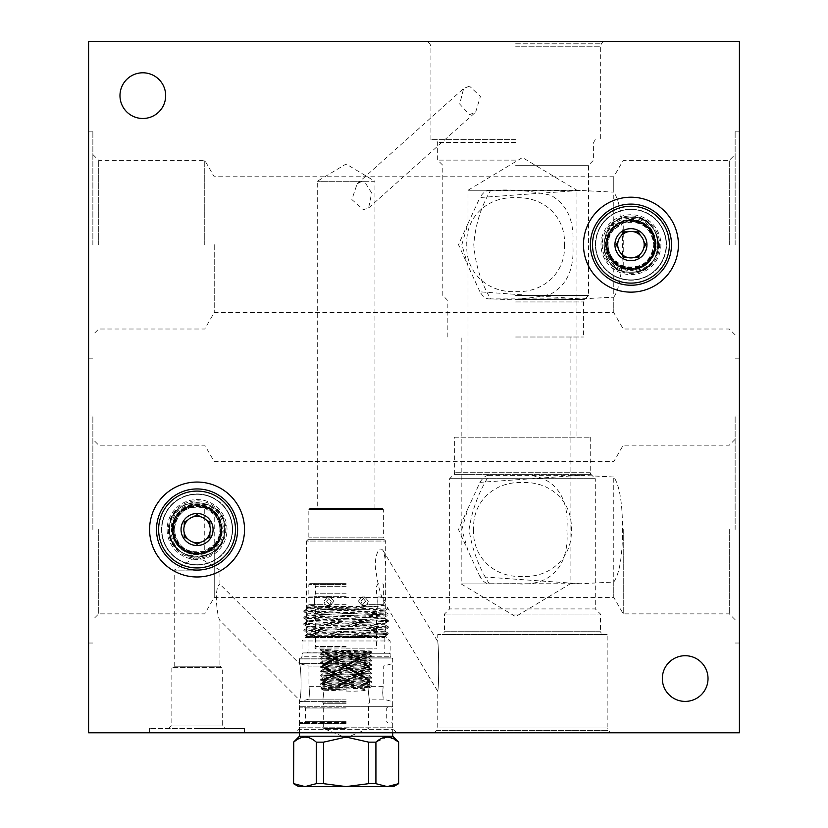 <?xml version="1.0" encoding="UTF-8"?>
<svg xmlns="http://www.w3.org/2000/svg" width="828" height="828" viewBox="0 0 828 828"><rect width="100%" height="100%" fill="white"/><g stroke="black" fill="none" stroke-linecap="round" stroke-linejoin="round"><path stroke-width="0.62" stroke-dasharray="4.14 3.1" d="M383.25 550.848C377.972 543.168 373.387 562.067 376.067 571.372C377.485 582.881 379.876 592.62 383.25 600.6C386.748 603.788 385.32 585.872 385.672 577.737C386.231 566.549 385.424 557.586 383.25 550.848L437.764 641.576C438.85 649.266 439.047 684.58 437.764 691.318C439.047 684.549 438.85 649.287 437.764 641.576L437.764 634.569L607.172 634.569L607.172 727.957L437.764 727.957L607.172 727.957A3.415 3.415 0 0 0 608.176 730.379L610.588 732.79L434.348 732.79L610.588 732.79M383.25 600.6L437.764 691.318L437.764 727.957A3.415 3.415 0 0 1 436.76 730.379L434.348 732.79M361.919 181.301L357.147 183.837L351.859 199.548L363.389 209.701L368.636 207.952L371.648 192.976L364.31 181.301L317.269 181.301L374.929 181.301L374.929 508.382L317.269 508.382L374.929 508.382M469.507 86.164L463.659 88.451L459.695 104.059L469.507 114.668L475.686 112.08L480.406 96.421L469.507 86.164M613.765 476.99L580.231 475.282L479.971 482.351L468.037 508.299L461.858 529.516L468.037 550.734L479.971 576.681L580.231 583.75L613.765 582.043L613.765 597.412L613.765 476.99C619.51 485.198 622.449 502.699 622.573 529.516C622.449 556.323 619.51 573.835 613.765 582.043M489.234 583.75C478.708 567.045 471.981 548.964 469.062 529.516C471.981 510.058 478.708 491.987 489.234 475.282L515.637 475.365C551.676 471.763 569.736 494.295 566.849 529.485C569.695 564.572 551.976 587.228 515.637 583.678L489.234 583.75A54.234 18.547 90 0 1 489.131 583.75A54.234 18.547 90 0 1 479.971 576.681M490.518 190.595A54.234 18.547 90 0 0 489.131 190.44A54.234 18.547 90 0 0 479.971 197.509L580.231 190.44L613.765 192.148L613.765 176.778L613.765 229.615L623.256 223.156C640.82 219.906 650.994 227.079 653.789 244.674C651.005 262.279 640.831 269.452 623.256 266.192L613.765 259.733L613.765 312.58L613.765 297.2L580.231 298.908L479.971 291.839A54.234 18.547 90 0 0 489.131 298.908A54.234 18.547 90 0 0 490.518 298.753C510.452 300.367 530.51 298.815 550.703 294.106C567.087 285.08 574.466 268.603 572.841 244.674C574.466 220.807 567.128 204.34 550.827 195.304C530.562 190.543 510.462 188.97 490.518 190.595C480.913 206.948 475.334 224.978 473.792 244.674C475.344 264.37 480.913 282.4 490.518 298.753M613.765 297.2C619.51 288.993 622.449 271.491 622.573 244.674C622.449 217.867 619.51 200.355 613.765 192.148M479.971 291.839L468.037 265.891L461.858 244.674L468.037 223.456L479.971 197.509M299.508 658.063L392.689 658.063L299.508 658.063L299.508 663.808C301.371 666.85 301.796 698.449 299.508 700.053L219.906 620.451C217.112 616.839 213.676 587.135 219.834 584.33C213.676 587.155 217.112 616.85 219.906 620.451L219.906 666.209L174.211 666.209L219.906 666.209L222.277 667.585L171.841 667.585L222.277 667.585L222.277 725.038L171.841 725.038L222.277 725.038L225.754 728.526L149.589 728.526L225.754 728.526M392.689 658.063L392.689 727.791A2.132 2.132 0 0 0 393.321 729.292L396.809 732.79L295.389 732.79L298.887 729.292L393.321 729.292L298.887 729.292A2.132 2.132 0 0 0 299.508 727.791L299.508 700.053C301.796 698.439 301.371 666.85 299.508 663.808L219.927 584.226M119.977 95.634A22.842 22.842 0 0 0 142.82 118.487A22.842 22.842 0 0 0 165.672 95.634A22.842 22.842 0 0 0 142.82 72.792A22.842 22.842 0 0 0 119.977 95.634M662.328 678.556A22.842 22.842 0 0 0 685.18 701.399A22.842 22.842 0 0 0 708.023 678.556A22.842 22.842 0 0 0 685.18 655.714A22.842 22.842 0 0 0 662.328 678.556M197.064 570.13L174.211 570.13L197.064 570.13M613.765 229.615C610.06 233.9 608.176 238.919 608.094 244.674A22.842 22.842 0 0 1 630.936 221.832A22.842 22.842 0 0 1 653.789 244.674A22.842 22.842 0 0 1 630.936 267.527A22.842 22.842 0 0 1 608.094 244.674C608.166 250.398 610.06 255.417 613.765 259.733M204.744 507.999L214.235 514.457L214.235 597.412L214.235 544.576L204.744 551.034C187.18 554.284 177.006 547.111 174.211 529.516C176.995 511.911 187.169 504.738 204.744 507.999L204.744 551.034M214.235 544.576C217.94 540.291 219.824 535.271 219.906 529.516A22.842 22.842 0 0 1 197.064 552.359A22.842 22.842 0 0 1 174.211 529.516A22.842 22.842 0 0 1 197.064 506.674A22.842 22.842 0 0 1 219.906 529.516C219.834 523.793 217.94 518.773 214.235 514.457M564.489 244.674C565.876 272.754 543.292 293.029 515.637 291.591C488.075 293.029 465.408 272.857 466.785 244.674C465.388 216.615 488.013 196.298 515.637 197.768C543.22 196.35 565.824 216.429 564.489 244.674M214.235 244.674L214.235 312.58L214.235 244.674M473.616 529.516C472.229 557.586 494.833 577.892 522.489 576.433C550.061 577.872 572.697 557.668 571.32 529.516C572.686 501.447 550.154 481.151 522.416 482.6C494.823 481.192 472.26 501.385 473.616 529.516M197.064 732.79L149.589 732.79L197.064 732.79M149.589 529.516A47.465 47.465 0 0 0 197.064 576.981A47.465 47.465 0 0 0 244.529 529.516A47.465 47.465 0 0 0 197.064 482.051A47.465 47.465 0 0 0 149.589 529.516M168.363 529.516A28.701 28.701 0 0 0 197.064 558.217A28.701 28.701 0 0 0 225.754 529.516A28.701 28.701 0 0 0 197.064 500.816A28.701 28.701 0 0 0 168.363 529.516M171.841 529.516A25.213 25.213 0 0 0 197.064 554.729A25.213 25.213 0 0 0 222.277 529.516A25.213 25.213 0 0 0 197.064 504.304A25.213 25.213 0 0 0 171.841 529.516A25.213 25.213 0 0 0 197.064 554.729A25.213 25.213 0 0 0 222.277 529.516A25.213 25.213 0 0 0 197.064 504.304A25.213 25.213 0 0 0 171.841 529.516M583.471 244.674A47.465 47.465 0 0 0 630.936 292.139A47.465 47.465 0 0 0 678.411 244.674A47.465 47.465 0 0 0 630.936 197.209A47.465 47.465 0 0 0 583.471 244.674M602.246 244.674A28.701 28.701 0 0 0 630.936 273.375A28.701 28.701 0 0 0 659.637 244.674A28.701 28.701 0 0 0 630.936 215.973A28.701 28.701 0 0 0 602.246 244.674M605.723 244.674A25.213 25.213 0 0 0 630.936 269.897A25.213 25.213 0 0 0 656.159 244.674A25.213 25.213 0 0 0 630.936 219.461A25.213 25.213 0 0 0 605.723 244.674A25.213 25.213 0 0 0 630.936 269.897A25.213 25.213 0 0 0 656.159 244.674A25.213 25.213 0 0 0 630.936 219.461A25.213 25.213 0 0 0 605.723 244.674M623.256 529.516L623.256 613.858L623.256 529.516M729.292 529.516L729.292 613.858L729.292 529.516M735.14 529.516L735.14 416.008L735.14 529.516M739.414 529.516L739.414 416.008L739.414 529.516M623.256 266.192L623.256 223.156M729.292 244.674L729.292 160.332L729.292 244.674M735.14 244.674L735.14 131.166L735.14 244.674M739.414 244.674L739.414 131.166L739.414 244.674M98.708 529.516L98.708 613.858L98.708 529.516M92.86 529.516L92.86 416.008L92.86 529.516M88.586 529.516L88.586 416.008L88.586 529.516M204.744 244.674L204.744 160.332L204.744 244.674M98.708 244.674L98.708 160.332L98.708 244.674M92.86 244.674L92.86 131.166L92.86 244.674M88.586 244.674L88.586 131.166L88.586 244.674M382.288 508.382L309.91 508.382L382.288 508.382L383.364 509.448L383.364 537.838L308.844 537.838L383.364 537.838A2.132 2.132 0 0 0 383.985 539.349L385.682 541.046L385.682 636.515L390.154 640.975L390.154 656.283L391.178 658.063L301.019 658.063L391.178 658.063M309.91 508.382L308.844 509.448L383.364 509.448L308.844 509.448L308.844 537.838A2.132 2.132 0 0 1 308.213 539.349L306.515 541.046L385.682 541.046L306.515 541.046L306.515 636.515L302.044 640.975L390.154 640.975L302.044 640.975L302.044 656.283L390.154 656.283L302.044 656.283L301.019 658.063M306.515 636.515L385.682 636.515L306.515 636.515M454.675 437.184L590.26 437.184L454.675 437.184L454.675 472.239A3.415 3.415 0 0 1 453.672 474.661L591.264 474.661L453.672 474.661L449.635 478.698L449.635 608.922L444.491 614.076L444.491 631.723L600.445 631.723L602.091 634.569L442.845 634.569L602.091 634.569M590.26 437.184L590.26 472.239A3.415 3.415 0 0 0 591.264 474.661L595.301 478.698L449.635 478.698L595.301 478.698L595.301 608.922L449.635 608.922L595.301 608.922L600.445 614.076L444.491 614.076L600.445 614.076L600.445 631.723L444.491 631.723L442.845 634.569M468.017 437.184L468.017 190.264L576.919 190.264L522.468 157.558L468.017 190.264L576.919 190.264L576.919 437.184L468.017 437.184L576.919 437.184M515.637 583.926L461.186 583.926L515.637 583.926M515.637 337.006L583.429 337.006L515.637 337.006M515.637 295.492L588.47 295.492L515.637 295.492M515.637 165.269L588.47 165.269L515.637 165.269M515.637 160.114L437.66 160.114L515.637 160.114M515.637 142.468L437.66 142.468L515.637 142.468M515.637 139.621L430.933 139.621L515.637 139.621M515.637 41.4L603.757 41.4L515.637 41.4M364.31 181.301L374.929 181.301L346.104 163.985L317.269 181.301L317.269 508.382M607.172 634.569L437.764 634.569M739.414 732.79L739.414 41.4L88.586 41.4L88.586 732.79L739.414 732.79M295.389 732.79L396.809 732.79M197.064 728.526L244.529 728.526L197.064 728.526M479.971 482.351A54.234 18.547 90 0 1 489.131 475.282A54.234 18.547 90 0 1 489.234 475.282M167.111 529.516A29.943 29.943 0 0 0 197.064 559.459A29.943 29.943 0 0 0 227.007 529.516A29.943 29.943 0 0 0 197.064 499.574A29.943 29.943 0 0 0 167.111 529.516M172.286 529.516A24.768 24.768 0 0 0 197.064 554.284A24.768 24.768 0 0 0 221.832 529.516A24.768 24.768 0 0 0 197.064 504.749A24.768 24.768 0 0 0 172.286 529.516A24.768 24.768 0 0 0 197.064 554.284A24.768 24.768 0 0 0 221.832 529.516A24.768 24.768 0 0 0 197.064 504.749A24.768 24.768 0 0 0 172.286 529.516M232.295 529.516A35.231 35.231 0 0 0 197.064 494.285A35.231 35.231 0 0 0 161.833 529.516A35.231 35.231 0 0 0 197.064 564.748A35.231 35.231 0 0 0 232.295 529.516A35.231 35.231 0 0 0 197.064 494.285A35.231 35.231 0 0 0 161.833 529.516A35.231 35.231 0 0 0 197.064 564.748A35.231 35.231 0 0 0 232.295 529.516M169.512 529.516C167.815 493.985 226.303 493.985 224.605 529.516C226.303 493.985 167.815 493.985 169.512 529.516C167.815 493.985 226.303 493.985 224.605 529.516C226.303 493.985 167.815 493.985 169.512 529.516C167.815 493.985 226.303 493.985 224.605 529.516C226.303 493.985 167.815 493.985 169.512 529.516C167.815 493.985 226.303 493.985 224.605 529.516C226.303 493.985 167.815 493.985 169.512 529.516C167.815 493.985 226.303 493.985 224.605 529.516C226.303 493.985 167.815 493.985 169.512 529.516A27.541 27.541 0 0 0 180.939 551.852C197.944 565.379 225.63 551.044 224.605 529.516C226.303 565.048 167.815 565.048 169.512 529.516C167.815 565.048 226.303 565.048 224.605 529.516C226.303 565.048 167.815 565.048 169.512 529.516C167.815 565.048 226.303 565.048 224.605 529.516C226.303 565.048 167.815 565.048 169.512 529.516C167.815 565.048 226.303 565.048 224.605 529.516C226.303 565.048 167.815 565.048 169.512 529.516C167.815 565.048 226.303 565.048 224.605 529.516C226.303 565.048 167.815 565.048 169.512 529.516C170.289 542.868 177.026 551.717 189.726 556.064L212.382 550.309L217.899 541.978L205.851 552.328L190.005 553.301L176.799 544.493L171.479 529.516C169.502 495.103 225.837 495.496 224.512 529.516L224.274 533.781C220.848 566.6 167.753 562.295 169.512 529.516A27.541 27.541 0 0 1 176.757 510.897C172.017 516.227 169.605 522.437 169.512 529.516M173.787 529.516A23.277 23.277 0 0 1 197.064 506.239A23.277 23.277 0 0 1 220.331 529.516A23.277 23.277 0 0 1 197.064 552.793A23.277 23.277 0 0 1 173.787 529.516M176.757 510.897C191.992 492.991 224.854 505.939 223.167 529.516C224.388 561.819 170.992 562.171 172.721 529.516L174.284 521.091L171.303 529.516C170.899 538.49 174.108 545.931 180.939 551.852M220.848 529.516A23.784 23.784 0 0 0 197.064 505.732A23.784 23.784 0 0 0 173.269 529.516A23.784 23.784 0 0 1 197.064 505.732A23.784 23.784 0 0 1 220.848 529.516A23.784 23.784 0 0 1 197.064 553.301A23.784 23.784 0 0 1 173.269 529.516A23.784 23.784 0 0 0 197.064 553.301A23.784 23.784 0 0 0 220.848 529.516M183.816 529.516A13.238 13.238 0 0 0 197.064 542.754A13.238 13.238 0 0 0 210.302 529.516A13.238 13.238 0 0 0 197.064 516.279A13.238 13.238 0 0 0 183.816 529.516M232.606 529.516A35.552 35.552 0 0 1 197.064 565.069A35.552 35.552 0 0 1 161.512 529.516A35.552 35.552 0 0 1 197.064 493.964A35.552 35.552 0 0 1 232.606 529.516A35.552 35.552 0 0 1 197.064 565.069A35.552 35.552 0 0 1 161.512 529.516A35.552 35.552 0 0 1 197.064 493.964A35.552 35.552 0 0 1 232.606 529.516M156.492 529.516A40.572 40.572 0 0 1 197.064 488.944A40.572 40.572 0 0 1 237.626 529.516A40.572 40.572 0 0 1 197.064 570.088A40.572 40.572 0 0 1 156.492 529.516M197.064 544.306L200.573 542.278M184.251 532.849L184.251 536.917L187.77 538.945M209.867 536.917L209.867 532.849M209.867 526.184L209.867 522.116L206.358 520.087M197.064 514.726L193.545 516.755M184.251 522.116L184.251 526.184M189.726 556.064A27.541 27.541 0 0 0 224.274 533.781M630.936 274.617A29.943 29.943 0 0 0 660.889 244.674A29.943 29.943 0 0 0 630.936 214.731A29.943 29.943 0 0 0 600.993 244.674A29.943 29.943 0 0 0 630.936 274.617M630.936 269.442A24.768 24.768 0 0 0 655.714 244.674A24.768 24.768 0 0 0 630.936 219.906A24.768 24.768 0 0 0 606.168 244.674A24.768 24.768 0 0 0 630.936 269.442A24.768 24.768 0 0 0 655.714 244.674A24.768 24.768 0 0 0 630.936 219.906A24.768 24.768 0 0 0 606.168 244.674A24.768 24.768 0 0 0 630.936 269.442M630.936 209.443A35.231 35.231 0 0 0 595.705 244.674A35.231 35.231 0 0 0 630.936 279.905A35.231 35.231 0 0 0 666.167 244.674A35.231 35.231 0 0 0 630.936 209.443A35.231 35.231 0 0 0 595.705 244.674A35.231 35.231 0 0 0 630.936 279.905A35.231 35.231 0 0 0 666.167 244.674A35.231 35.231 0 0 0 630.936 209.443M630.936 272.215C595.404 273.923 595.404 215.425 630.936 217.133C595.404 215.425 595.404 273.923 630.936 272.215C595.404 273.923 595.404 215.425 630.936 217.133C595.404 215.425 595.404 273.923 630.936 272.215C595.404 273.923 595.404 215.425 630.936 217.133C595.404 215.425 595.404 273.923 630.936 272.215C595.404 273.923 595.404 215.425 630.936 217.133C595.404 215.425 595.404 273.923 630.936 272.215C595.404 273.923 595.404 215.425 630.936 217.133C595.404 215.425 595.404 273.923 630.936 272.215A27.541 27.541 0 0 0 653.282 260.789C666.809 243.794 652.464 216.108 630.936 217.133C666.478 215.425 666.478 273.923 630.936 272.215C666.478 273.923 666.478 215.425 630.936 217.133C666.478 215.425 666.478 273.923 630.936 272.215C666.478 273.923 666.478 215.425 630.936 217.133C666.478 215.425 666.478 273.923 630.936 272.215C666.478 273.923 666.478 215.425 630.936 217.133C666.478 215.425 666.478 273.923 630.936 272.215C666.478 273.923 666.478 215.425 630.936 217.133C666.478 215.425 666.478 273.923 630.936 272.215C644.287 271.449 653.137 264.712 657.494 252.012L651.74 229.356L643.397 223.839L653.747 235.876L654.72 251.722L645.912 264.939L630.936 270.249C596.522 272.226 596.916 215.891 630.936 217.226L635.2 217.464C668.03 220.879 663.714 273.975 630.936 272.215A27.541 27.541 0 0 1 612.327 264.981C617.657 269.721 623.857 272.133 630.936 272.215M630.936 267.951A23.277 23.277 0 0 1 607.669 244.674A23.277 23.277 0 0 1 630.936 221.397A23.277 23.277 0 0 1 654.213 244.674A23.277 23.277 0 0 1 630.936 267.951M612.327 264.981C594.411 249.745 607.359 216.884 630.936 218.561C663.238 217.34 663.59 270.735 630.936 269.007L622.511 267.444L630.936 270.435C639.909 270.839 647.351 267.62 653.282 260.789M630.936 220.89A23.784 23.784 0 0 0 607.152 244.674A23.784 23.784 0 0 0 630.936 268.458A23.784 23.784 0 0 1 607.152 244.674A23.784 23.784 0 0 1 630.936 220.89A23.784 23.784 0 0 1 654.731 244.674A23.784 23.784 0 0 1 630.936 268.458A23.784 23.784 0 0 0 654.731 244.674A23.784 23.784 0 0 0 630.936 220.89M630.936 257.912A13.238 13.238 0 0 0 644.184 244.674A13.238 13.238 0 0 0 630.936 231.436A13.238 13.238 0 0 0 617.698 244.674A13.238 13.238 0 0 0 630.936 257.912M630.936 209.122A35.552 35.552 0 0 1 666.488 244.674A35.552 35.552 0 0 1 630.936 280.226A35.552 35.552 0 0 1 595.394 244.674A35.552 35.552 0 0 1 630.936 209.122A35.552 35.552 0 0 1 666.488 244.674A35.552 35.552 0 0 1 630.936 280.226A35.552 35.552 0 0 1 595.394 244.674A35.552 35.552 0 0 1 630.936 209.122M630.936 285.246A40.572 40.572 0 0 1 590.374 244.674A40.572 40.572 0 0 1 630.936 204.102A40.572 40.572 0 0 1 671.508 244.674A40.572 40.572 0 0 1 630.936 285.246M645.736 244.674L643.708 241.155M634.279 257.487L638.336 257.487L640.365 253.968M638.336 231.861L634.279 231.861M627.603 231.861L623.546 231.861L621.517 235.38M616.146 244.674L618.174 248.193M623.546 257.487L627.603 257.487M657.494 252.012A27.541 27.541 0 0 0 635.2 217.464M346.104 728.526L323.676 728.526L346.104 728.526M346.104 703.748L323.676 703.748L346.104 703.748M346.104 702.9L322.827 702.9L346.104 702.9M346.104 606.168L314.174 606.168L346.104 606.168M346.104 609.284L315.634 609.284L346.104 609.284M365.614 601.263L362.064 596.988L358.214 601.263L362.064 605.527L365.614 601.263L362.064 605.527L358.214 601.263L362.064 596.988L365.614 601.263M377.734 601.263C378.044 595.756 378.044 595.756 377.734 601.263C378.044 595.756 378.044 595.756 377.734 601.263C378.044 606.769 378.044 606.769 377.734 601.263C378.044 606.769 378.044 606.769 377.734 601.263M346.104 596.346L314.174 596.346L346.104 596.346M346.104 593.231L315.634 593.231L346.104 593.231M346.104 658.063L300.367 658.063L346.104 658.063M346.104 658.912L299.508 658.912L346.104 658.912M346.104 652.93L302.924 652.93L346.104 652.93M346.104 653.789L390.133 653.789L346.104 653.789M392.689 736.206L299.508 736.206M293.567 742.147L293.743 742.147C301.237 735.471 308.74 735.471 316.286 742.147L323.562 742.147L346.104 737.065L368.636 742.147L375.922 742.147L387.225 737.065M346.104 648.873L376.574 648.873L346.104 648.873M346.104 650.29L370.271 650.974L322.827 651.864L324.907 651.864L322.133 651.17L330.817 649.69L320.974 649.69L346.104 650.29M346.104 583.326L310.117 583.326L346.104 583.326M346.104 586.317L315.634 586.317L346.104 586.317M346.104 722.544L300.367 722.544L346.104 722.544M346.104 707.174L300.367 707.174L346.104 707.174M346.104 584.609L308.844 584.609L346.104 584.609M346.104 648.003L314.775 648.003L346.104 648.003M346.104 646.523L315.634 646.523L346.104 646.523M382.691 692.736L383.25 699.142L382.691 692.736C383.302 684.466 383.302 684.466 382.691 692.736C383.302 684.466 383.302 684.466 382.691 692.736M334.74 651.864L322.858 652.547L325.942 652.94L369.371 654.72L322.827 656.863L369.371 658.995L322.827 661.127L369.371 663.259L322.827 665.401L369.371 667.534L322.827 669.666L369.371 671.808L322.827 673.94L369.371 676.072L322.827 678.215L369.371 680.347L322.827 682.479L369.371 684.621L322.92 686.691L321.036 688.13L321.171 688.896L346.104 689.817L346.104 691.069L323.582 690.19L323.727 692.736C322.744 700.995 322.744 700.995 323.727 692.736C322.744 700.995 322.744 700.995 323.727 692.736L323.541 689.827L368.967 688.006L368.47 692.736C369.454 700.995 369.454 700.995 368.47 692.736C369.454 700.995 369.454 700.995 368.47 692.736L369.019 687.747L322.827 685.739L369.371 683.597L322.827 681.465L369.371 679.333L322.827 677.19L369.371 675.058L322.827 672.926L369.371 670.794L322.827 668.651L369.371 666.519L322.827 664.387L369.371 662.245L322.827 660.113L369.371 657.981L322.827 655.838L369.371 653.706L324.907 651.864M346.104 701.616L299.508 701.616L346.104 701.616M346.104 699.142L308.947 699.142L346.104 699.142M346.104 663.611L299.508 663.611L346.104 663.611M303.845 630.036L388.353 626.827L303.845 623.629L388.353 620.42L303.845 617.222L388.353 614.024L303.845 610.816L327.784 609.677L365.955 609.677L303.876 611.82L388.353 614.976L303.876 618.226L388.322 621.424L303.876 624.622L388.322 627.831L303.845 630.998L303.845 630.036L387.566 633.047C389.264 633.534 375.446 634.031 346.104 634.527L304.87 635.852L364.041 637.56L305.491 637.56L387.825 634.507L303.876 631.029L307.343 633.037L318.666 633.793L384.896 636.194L355.088 637.56L317.02 637.56M365.955 609.677L387.649 609.004L306.567 606.945L378.499 606.21L307.302 608.818L384.854 611.975L307.302 615.225L384.854 618.381L307.343 621.59L384.854 624.788L307.343 627.997L384.854 631.195L388.28 633.172L364.03 633.047M329.627 606.21L307.343 607.41L384.854 610.609L307.343 613.817L384.854 617.015L388.322 615.018L388.353 614.024M346.104 666.085L308.947 666.085L346.104 666.085M391.841 707.174L392.689 706.315L346.104 706.315L392.689 706.315L392.689 701.616L383.25 699.142L369.371 699.142L369.371 702.9L368.522 703.748L368.522 728.526L346.104 737.81L323.676 728.526L323.676 703.748L322.827 702.9L322.827 699.142L308.947 699.142L309.506 692.736C308.896 684.466 308.896 684.466 309.506 692.736C308.896 684.466 308.896 684.466 309.506 692.736L308.947 699.142L299.508 701.616L299.508 706.315L346.104 706.315L299.508 706.315L300.367 707.174M346.104 604.678L329.73 604.678L346.104 604.678M329.73 604.678L327.039 605.527L325.29 604.678L308.927 604.678L325.29 604.678L327.039 605.527L329.73 604.678L331.293 601.263L327.474 596.988L323.893 601.263L325.29 604.678L323.893 601.263L327.474 596.988L331.293 601.263L329.73 604.678M308.927 604.678L307.985 605.527L308.927 604.678L309.082 601.263C308.813 595.746 308.813 595.746 309.082 601.263C308.813 595.746 308.813 595.746 309.082 601.263L308.927 604.678M362.467 604.678L365.158 605.527L366.907 604.678L383.271 604.678L366.907 604.678L365.158 605.527L362.467 604.678L360.904 601.263L362.467 604.678M383.271 604.678L384.213 605.527L383.271 604.678L383.116 601.263L383.271 604.678M378.499 606.21L327.784 609.677M384.854 610.609L387.659 608.973L384.213 605.527L378.023 605.527L376.564 609.284L376.564 646.523L377.423 648.003L376.574 648.873M326.584 601.263L330.134 605.527L333.984 601.263L330.134 605.527L326.584 601.263L330.134 596.988L333.984 601.263L330.134 596.988L326.584 601.263M366.907 604.678L368.305 601.263L366.907 604.678M314.464 601.263C314.154 606.769 314.154 606.769 314.464 601.263C314.154 606.769 314.154 606.769 314.464 601.263C314.154 595.756 314.154 595.756 314.464 601.263C314.154 595.756 314.154 595.756 314.464 601.263M323.541 689.827L321.119 688.617L320.995 687.892L322.92 686.691L346.601 687.83C355.564 687.996 362.178 688.772 366.431 690.138C361.836 691.028 355.057 691.339 346.104 691.069M360.904 601.263L364.734 596.988L368.305 601.263L364.734 596.988L360.904 601.263M383.116 601.263C383.385 595.746 383.385 595.746 383.116 601.263C383.385 595.746 383.385 595.746 383.116 601.263M321.171 688.896L323.582 690.19M384.854 631.195L307.302 634.445L384.751 637.56L384.896 636.194M364.041 637.56L355.088 637.56M388.28 633.172L387.825 634.507M384.854 617.015L307.302 620.182L384.896 623.38L307.302 626.589L384.896 629.787L307.343 633.037M346.104 637.56L384.151 637.56L346.104 637.56M369.019 687.747L371.472 686.671L368.967 688.006M330.817 649.69L320.674 650.353L324.058 650.673L371.524 652.485L320.674 654.617L371.524 656.759L320.674 658.891L371.524 661.023L320.674 663.156L371.524 665.298L320.674 667.43L371.524 669.562L320.674 671.705L371.524 673.837L320.674 675.969L371.524 678.111L320.674 680.243L371.524 682.375L320.674 684.508L371.472 686.671C370.851 687.302 324.876 687.985 321.119 688.617M319.836 648.873L320.581 649.618L324.058 649.928L371.524 651.677L320.674 653.809L371.524 655.942L320.674 658.084L371.524 660.216L320.674 662.348L371.524 664.491L320.674 666.623L371.524 668.755L320.674 670.897L371.524 673.029L320.674 675.162L371.524 677.294L320.674 679.436L371.524 681.568L320.674 683.7L371.524 685.843L320.995 687.892M398.63 742.147L388.86 737.179M298.649 786.6L393.548 786.6M293.567 783.671L305.014 786.6L316.286 783.671L323.562 783.671L346.104 786.6L368.636 783.671L375.922 783.671L387.183 786.6L392.865 785.824M398.454 742.147L398.63 783.671M375.922 742.147L375.922 783.671M368.636 783.671L368.636 742.147M323.562 742.147L323.562 783.671M316.286 783.671L316.286 742.147M293.743 742.147L293.743 783.671M383.985 539.349L308.213 539.349L383.985 539.349M392.689 727.791L299.508 727.791L392.689 727.791M436.76 730.379L608.176 730.379L436.76 730.379M590.26 472.239L454.675 472.239L590.26 472.239M515.637 301.951L583.429 301.951L515.637 301.951M515.637 299.529L584.433 299.529L515.637 299.529M515.637 43.812L601.345 43.812L515.637 43.812M515.637 46.233L600.341 46.233L515.637 46.233M346.104 657.204L390.133 657.204L346.104 657.204M346.104 652.081L308.047 652.081L346.104 652.081M346.104 723.393L299.508 723.393L346.104 723.393M346.104 721.685L305.491 721.685L346.104 721.685M346.104 708.023L305.491 708.023L346.104 708.023M321.036 688.13L346.104 689.072L346.104 689.817M346.104 687.82L346.104 689.072M357.147 183.837L463.659 88.451M468.037 508.299L458.505 529.516L468.037 550.734M489.131 190.44L580.231 190.44M468.037 223.456L458.505 244.674L468.037 265.891M219.906 584.237L219.906 570.13L197.064 556.406L174.211 570.13L174.211 666.209L171.841 667.585L171.841 725.038L168.363 728.526M735.14 334.864L729.292 329.016L623.256 329.016L613.765 312.58L214.235 312.58L204.744 329.016L98.708 329.016L92.86 334.864M735.14 619.706L729.292 613.858L623.256 613.858L613.765 597.412L214.235 597.412L204.744 613.858L98.708 613.858L92.86 619.706M149.589 728.526L149.589 732.79M735.14 643.025L739.414 643.025M92.86 154.484L98.708 160.332L204.744 160.332L214.235 176.778L613.765 176.778L623.256 160.332L729.292 160.332L735.14 154.484M735.14 358.182L739.414 358.182M92.86 643.025L88.586 643.025M92.86 358.182L88.586 358.182M570.088 337.006L570.088 583.926L515.637 616.643L461.186 583.926L461.186 337.006M447.844 337.006L447.844 301.951L446.841 299.529L442.804 295.492L442.804 165.269L437.66 160.114L437.66 142.468L436.014 139.621M595.26 139.621L593.614 142.468L593.614 160.114L588.47 165.269L588.47 295.492L584.433 299.529L583.429 301.951L583.429 337.006M603.757 41.4L601.345 43.812L600.341 46.233L600.341 139.621M430.933 139.621L430.933 46.233L429.929 43.812L427.517 41.4M92.86 131.166L88.586 131.166M92.86 416.008L88.586 416.008M735.14 439.326L729.292 445.174L623.256 445.174L613.765 461.62L214.235 461.62L204.744 445.174L98.708 445.174L92.86 439.326M735.14 131.166L739.414 131.166M735.14 416.008L739.414 416.008M244.529 728.526L244.529 732.79M489.131 298.908L580.231 298.908M489.131 583.75L491.242 583.75M503.031 583.75L580.231 583.75M489.131 475.282L491.242 475.282M503.031 475.282L580.231 475.282M368.636 207.952L475.686 112.08M217.899 541.978C205.065 566.342 164.689 548.798 173.735 522.789C180.835 493.012 229.108 505.66 220.693 535.095C215.808 562.264 171.882 557.627 172.783 530.034C170.703 499.47 220.6 497.214 221.283 527.84C224.657 555.205 181.425 563.827 174.046 537.258C162.95 508.734 209.805 491.666 219.658 520.646C231.095 545.714 192.5 566.932 177.461 543.841C159.98 522.437 192.106 492.101 212.475 510.762C234.686 527.094 211.264 564.437 186.89 551.562C158.531 540.053 178.279 494.264 206.12 506.995C232.202 515.885 221.128 558.527 194.011 553.601C163.478 551.189 168.55 501.509 198.937 505.308C222.08 506.022 229.19 540.001 210.157 549.968C193.131 563.081 165.258 542.412 174.284 521.091M643.397 223.839C667.761 236.673 650.218 277.049 624.208 268.003C594.432 260.903 607.079 212.63 636.515 221.045C663.694 225.93 659.047 269.845 631.453 268.945C600.89 271.025 598.644 221.138 629.259 220.455C656.625 217.071 665.257 260.313 638.688 267.682C610.153 278.788 593.086 231.923 622.066 222.07C647.134 210.643 668.351 249.238 645.271 264.277C623.857 281.748 593.521 249.632 612.192 229.252C628.524 207.052 665.857 230.463 652.992 254.838C641.472 283.207 595.684 263.449 608.414 235.607C617.315 209.536 659.957 220.61 655.031 247.717C652.609 278.249 602.939 273.188 606.738 242.801C607.452 219.648 641.421 212.548 651.398 231.581C664.511 248.607 643.842 276.48 622.511 267.444M378.292 583.326L376.564 586.317L376.564 593.231L378.023 596.988L383.364 596.988L383.364 584.609L382.081 583.326M300.367 658.063L299.508 658.912L299.508 663.611L308.947 666.085L308.947 686.329L322.827 686.329L322.827 685.739M302.924 652.93L302.075 653.789L302.075 657.204L301.216 658.063M389.274 652.93L390.133 653.789L390.133 657.204L390.982 658.063M369.34 653.747L371.524 652.485L370.261 650.943L372.362 648.873M384.151 637.56L384.151 652.081L384.999 652.93M299.508 732.79L299.508 723.393L300.367 722.544M387.566 707.174L386.707 708.023L386.707 721.685L387.566 722.544M310.117 583.326L308.844 584.609L308.844 596.988L314.174 596.988L315.634 593.231L315.634 586.317L313.905 583.326M304.632 707.174L305.491 708.023L305.491 721.685L304.632 722.544M307.198 652.93L308.047 652.081L308.047 637.56M305.491 637.56L304.87 635.852M303.845 611.778L303.845 610.816M303.845 624.591L303.845 623.629M303.845 618.185L303.845 617.222M388.353 627.79L388.353 626.827M388.353 621.383L388.353 620.42M315.634 648.873L314.775 648.003L315.634 646.523L315.634 609.284L314.174 605.527L307.985 605.527L306.567 606.945M330.134 605.527L327.039 605.527L330.134 605.527M362.064 605.527L365.158 605.527L362.064 605.527M369.371 654.72L369.371 653.706M369.371 684.621L369.371 683.597M369.371 680.347L369.371 679.333M369.371 676.072L369.371 675.058M369.371 671.808L369.371 670.794M369.371 667.534L369.371 666.519M369.371 663.259L369.371 662.245M369.371 658.995L369.371 657.981M322.827 682.479L322.827 681.465M322.827 678.215L322.827 677.19M322.827 673.94L322.827 672.926M322.827 669.666L322.827 668.651M322.827 665.401L322.827 664.387M322.827 661.127L322.827 660.113M322.827 656.863L322.827 655.838M322.827 652.588L322.133 651.17M330.134 596.988L327.474 596.988L330.134 596.988M362.064 596.988L364.734 596.988L362.064 596.988M391.841 658.063L392.689 658.912L392.689 663.611L383.25 666.085L383.25 686.329L371.751 686.329L369.34 684.58M307.343 608.777L303.876 610.774M384.854 611.975L388.322 613.983M307.343 615.183L303.876 617.181M384.854 618.381L388.322 620.389M307.343 621.59L303.876 623.587M384.854 624.788L388.322 626.796M307.343 627.997L303.876 629.994M307.343 634.403L304.89 635.821M303.876 611.82L307.343 613.817M303.876 618.226L307.343 620.224M388.322 621.424L384.854 623.422M303.876 624.622L307.343 626.63M388.322 627.831L384.854 629.829M387.773 634.558L384.854 636.235M307.343 607.41L306.577 606.976M307.302 607.369L307.302 608.818M384.896 610.567L384.896 612.027M307.302 613.776L307.302 615.225M384.896 616.974L384.896 618.433M307.302 620.182L307.302 621.631M384.896 623.38L384.896 624.83M307.302 626.589L307.302 628.038M384.896 629.787L384.896 631.236M307.302 632.996L307.302 634.445M391.841 722.544L392.689 723.393L392.689 732.79M320.581 649.607L322.247 651.253M322.858 652.547L320.674 653.809L320.674 654.617L322.858 655.88M369.34 654.689L371.524 655.942L371.524 656.759L369.34 658.012M322.858 656.821L320.674 658.084L320.674 658.891L322.858 660.154M369.34 658.953L371.524 660.216L371.524 661.023L369.34 662.286M322.858 661.096L320.674 662.348L320.674 663.156L322.858 664.418M369.34 663.228L371.524 664.491L371.524 665.298L369.34 666.561M322.858 665.36L320.674 666.623L320.674 667.43L322.858 668.693M369.34 667.492L371.524 668.755L371.524 669.562L369.34 670.825M322.858 669.635L320.674 670.897L320.674 671.705L322.858 672.957M369.34 671.767L371.524 673.029L371.524 673.837L369.34 675.099M322.858 673.899L320.674 675.162L320.674 675.969L322.858 677.232M369.34 676.041L371.524 677.294L371.524 678.111L369.34 679.364M322.858 678.173L320.674 679.436L320.674 680.243L322.858 681.506M369.34 680.305L371.524 681.568L371.524 682.375L369.34 683.638M322.858 682.448L320.674 683.7L320.674 684.508L322.858 685.77"/><path stroke-width="1.24" d="M119.977 95.634A22.842 22.842 0 0 0 142.82 118.487A22.842 22.842 0 0 0 165.672 95.634A22.842 22.842 0 0 0 142.82 72.792A22.842 22.842 0 0 0 119.977 95.634M662.328 678.556A22.842 22.842 0 0 0 685.18 701.399A22.842 22.842 0 0 0 708.023 678.556A22.842 22.842 0 0 0 685.18 655.714A22.842 22.842 0 0 0 662.328 678.556M149.589 529.516A47.465 47.465 0 0 0 197.064 576.981A47.465 47.465 0 0 0 244.529 529.516A47.465 47.465 0 0 0 197.064 482.051A47.465 47.465 0 0 0 149.589 529.516M583.471 244.674A47.465 47.465 0 0 0 630.936 292.139A47.465 47.465 0 0 0 678.411 244.674A47.465 47.465 0 0 0 630.936 197.209A47.465 47.465 0 0 0 583.471 244.674M739.414 732.79L739.414 41.4L88.586 41.4L88.586 732.79L739.414 732.79M184.251 532.849L184.251 536.917L187.77 538.945A13.238 13.238 0 0 0 193.545 542.278L197.064 544.306L200.573 542.278A13.238 13.238 0 0 0 206.358 538.945L209.867 536.917L209.867 532.849A13.238 13.238 0 0 0 187.77 520.087A13.238 13.238 0 0 0 187.77 538.945M213.075 529.516A16.011 16.011 0 0 1 197.064 545.528A16.011 16.011 0 0 1 181.042 529.516A16.011 16.011 0 0 1 197.064 513.505A16.011 16.011 0 0 1 213.075 529.516M209.867 536.917L206.358 538.945A13.238 13.238 0 0 0 209.867 532.849M197.064 544.306L193.545 542.278A13.238 13.238 0 0 0 200.573 542.278M235.494 529.516A38.43 38.43 0 0 0 197.064 491.087A38.43 38.43 0 0 0 158.624 529.516A38.43 38.43 0 0 0 197.064 567.946A38.43 38.43 0 0 0 235.494 529.516M156.492 529.516A40.572 40.572 0 0 1 197.064 488.944A40.572 40.572 0 0 1 237.626 529.516A40.572 40.572 0 0 1 197.064 570.088A40.572 40.572 0 0 1 156.492 529.516M209.867 526.184L209.867 522.116L206.358 520.087M197.064 514.726L200.573 516.755L197.064 514.726L193.545 516.755M184.251 522.116L187.77 520.087L184.251 522.116L184.251 526.184M634.279 257.487L638.336 257.487L640.365 253.968A13.238 13.238 0 0 0 643.708 248.193L645.736 244.674L643.708 241.155A13.238 13.238 0 0 0 640.365 235.38L638.336 231.861L634.279 231.861A13.238 13.238 0 0 0 621.517 253.968A13.238 13.238 0 0 0 640.365 253.968M630.936 228.663A16.011 16.011 0 0 1 646.958 244.674A16.011 16.011 0 0 1 630.936 260.685A16.011 16.011 0 0 1 614.925 244.674A16.011 16.011 0 0 1 630.936 228.663M638.336 231.861L640.365 235.38A13.238 13.238 0 0 0 634.279 231.861M645.736 244.674L643.708 248.193A13.238 13.238 0 0 0 643.708 241.155M630.936 206.244A38.43 38.43 0 0 0 592.506 244.674A38.43 38.43 0 0 0 630.936 283.114A38.43 38.43 0 0 0 669.376 244.674A38.43 38.43 0 0 0 630.936 206.244M630.936 285.246A40.572 40.572 0 0 1 590.374 244.674A40.572 40.572 0 0 1 630.936 204.102A40.572 40.572 0 0 1 671.508 244.674A40.572 40.572 0 0 1 630.936 285.246M627.603 231.861L623.546 231.861L621.517 235.38M616.146 244.674L618.174 241.155L616.146 244.674L618.174 248.193M623.546 257.487L621.517 253.968L623.546 257.487L627.603 257.487M299.508 732.79L299.508 736.206L392.689 736.206L398.63 742.147L398.63 783.671L387.183 786.6L298.649 786.6L293.567 783.671L293.743 742.147L293.567 783.671M398.63 742.147L398.454 742.147C390.971 735.471 383.457 735.471 375.922 742.147L368.636 742.147L346.104 737.065L323.562 742.147L316.286 742.147C308.792 735.471 301.278 735.471 293.743 742.147M387.225 737.065L388.86 737.179M398.63 783.671L393.548 786.6L387.183 786.6L375.922 783.671L368.636 783.671L346.104 786.6L323.562 783.671L316.286 783.671L305.014 786.6L293.743 783.671M392.865 785.824L398.454 783.671L398.454 742.147M316.286 742.147L316.286 783.671M323.562 783.671L323.562 742.147M368.636 742.147L368.636 783.671M375.922 783.671L375.922 742.147M299.508 736.206L293.567 742.147M392.689 732.79L392.689 736.206"/></g></svg>
